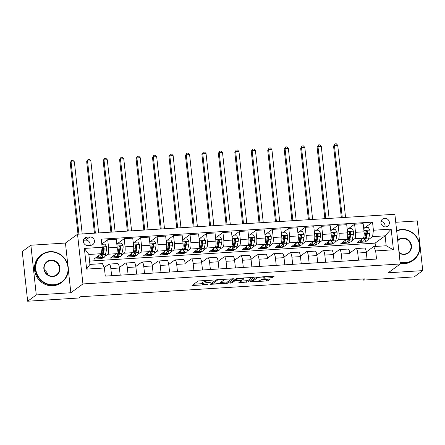 <?xml version="1.0" encoding="UTF-8"?>
<svg xmlns="http://www.w3.org/2000/svg" width="445" height="445" viewBox="0 0 445 445"><rect width="100%" height="100%" fill="white"/><g stroke="black" fill="none" stroke-linecap="round" stroke-linejoin="round"><path stroke-width="0.67" d="M214.19 279.911L198.159 280.99L192.012 285.501L206.741 284.739L207.915 284.461L205.44 284.505A4.3 0.695 173.8 0 1 202.253 284.177A4.3 0.695 173.8 0 1 202.392 283.971L202.898 283.604A4.3 0.695 173.8 0 1 208.121 282.553L211.036 282.208L208.594 282.202A4.3 0.695 173.8 0 1 205.401 281.88A4.3 0.695 173.8 0 1 205.54 281.674L206.052 281.301A4.3 0.695 173.8 0 1 211.269 280.25L214.19 279.911M384.703 218.306A4.383 4.161 53.9 0 0 381.237 224.013A4.383 4.161 53.9 0 0 387.751 226.143A4.383 4.161 53.9 0 0 384.703 218.306M270.877 277.78L272.512 277.452L274.265 276.139L273.269 276.039L256.387 277.324L250.24 281.835L266.488 280.979L268.118 280.65L270.232 279.082L262.706 279.388L261.076 279.716L260.052 280.467A3.593 0.579 173.8 0 1 256.17 281.307A3.593 0.579 173.8 0 1 253.021 281.068A3.593 0.579 173.8 0 1 253.138 280.901L257.154 277.969A3.593 0.579 173.8 0 1 261.037 277.129A3.593 0.579 173.8 0 1 264.185 277.363A3.593 0.579 173.8 0 1 264.069 277.535L263.357 278.086L264.352 278.192L270.877 277.78L270.732 276.434L272.385 276.095M388.185 272.791L422.75 270.616L414.117 276.912L363.092 280.122L364.822 278.865L80.4 296.754L78.676 298.011L27.651 301.221L36.284 294.929L70.844 292.754L82.931 283.943L400.272 263.98L388.185 272.791M234.026 278.731L216.187 279.855L210.046 284.366L227.923 283.181L234.014 278.615M237.919 278.259L254.167 277.402L248.021 281.913L239.866 282.653L238.865 282.553L241.385 280.684L240.434 280.517L234.47 281.118L231.895 282.998L230.054 283.154L236.289 278.587L237.919 278.259M87.904 245.49L90.802 245.312A4.244 4.033 53.9 0 0 94.156 239.777A4.244 4.033 53.9 0 0 89.896 236.979L86.998 237.163A4.244 4.033 53.9 0 0 83.638 242.692A4.244 4.033 53.9 0 0 87.904 245.49M82.931 283.943L77.536 234.242L394.871 214.284L400.272 263.98M104.397 267.985L86.625 269.103L84.378 248.416L102.15 247.298L101.354 253.678L88.844 254.468L89.923 264.408L102.433 263.618L104.397 267.985L105.281 276.111L376.537 259.051L375.652 250.924L373.689 246.558L386.193 245.773L385.114 235.833L372.61 236.618L368.243 239.799M364.755 227.773L372.521 222.111L101.271 239.176L102.15 247.298M372.521 222.111L373.405 230.237L391.183 229.119L393.43 249.806L375.652 250.924M67.84 265.098L65.448 243.053L30.883 245.228L36.284 294.929M30.883 245.228L22.25 251.525L27.651 301.221M422.75 270.616L417.349 220.92L395.739 222.278M65.448 243.053L77.536 234.242M362.97 278.982L363.092 280.122M101.354 253.678L93.928 259.09L101.833 258.595L101.721 257.605M375.463 246.447L375.102 243.131L89.567 261.093M375.102 243.131L385.114 235.833L391.183 229.119M366.686 240.934L365.184 242.03L365.072 241.04M348.296 228.808L354.609 224.208L363.17 223.668L364.055 231.795A5.479 1.463 86.4 0 1 363.253 238.175L357.285 242.531L365.184 242.03M354.609 224.208L355.494 232.329A5.479 1.463 86.4 0 1 354.698 238.709L351.784 240.84M350.226 241.974L348.724 243.065L348.613 242.074M331.837 229.843L338.15 225.242L346.711 224.703L347.595 232.83A5.479 1.463 86.4 0 1 346.794 239.21L340.826 243.565L348.724 243.065M338.15 225.242L339.034 233.369A5.479 1.463 86.4 0 1 338.239 239.744L335.324 241.874M333.767 243.009L332.265 244.099L332.154 243.109M315.377 230.883L321.691 226.277L330.251 225.737L331.136 233.864A5.479 1.463 86.4 0 1 330.335 240.244L324.366 244.6L332.265 244.099M321.691 226.277L322.575 234.404A5.479 1.463 86.4 0 1 321.78 240.784L318.865 242.909M317.307 244.044L315.805 245.139L315.694 244.144M298.918 231.917L305.231 227.312L313.792 226.772L314.676 234.899A5.479 1.463 86.4 0 1 313.875 241.279L307.907 245.634L315.805 245.139M305.231 227.312L306.116 235.438A5.479 1.463 86.4 0 1 305.32 241.819L302.405 243.943M300.848 245.078L299.346 246.174L299.235 245.178M282.458 232.952L288.772 228.346L297.332 227.807L298.217 235.933A5.479 1.463 86.4 0 1 297.416 242.314L291.447 246.669L299.346 246.174M288.772 228.346L289.656 236.473A5.479 1.463 86.4 0 1 288.861 242.853L285.946 244.978M284.388 246.113L282.887 247.209L282.775 246.213M265.999 233.987L272.312 229.381L280.873 228.841L281.757 236.968A5.479 1.463 86.4 0 1 280.956 243.348L274.982 247.704L282.887 247.209M272.312 229.381L273.197 237.508A5.479 1.463 86.4 0 1 272.401 243.888L269.481 246.013M267.929 247.147L266.427 248.243L266.316 247.248M249.539 235.021L255.853 230.415L264.413 229.876L265.298 238.003A5.479 1.463 86.4 0 1 264.497 244.383L258.523 248.738L266.427 248.243M255.853 230.415L256.737 238.542A5.479 1.463 86.4 0 1 255.942 244.922L253.021 247.047M251.47 248.182L249.968 249.278L249.856 248.282M233.08 236.056L239.393 231.45L247.954 230.916L248.838 239.037A5.479 1.463 86.4 0 1 248.037 245.417L242.063 249.773L249.968 249.278M239.393 231.45L240.278 239.577A5.479 1.463 86.4 0 1 239.482 245.957L236.562 248.082M235.01 249.217L233.508 250.312L233.397 249.322M216.62 237.09L222.934 232.485L231.495 231.951L232.379 240.078A5.479 1.463 86.4 0 1 231.578 246.458L225.604 250.813L233.508 250.312M222.934 232.485L223.818 240.612A5.479 1.463 86.4 0 1 223.023 246.992L220.103 249.122M218.551 250.251L217.049 251.347L216.938 250.357M200.161 238.125L206.474 233.525L215.035 232.985L215.92 241.112A5.479 1.463 86.4 0 1 215.119 247.492L209.144 251.848L217.049 251.347M206.474 233.525L207.359 241.646A5.479 1.463 86.4 0 1 206.563 248.026L203.643 250.157M202.091 251.292L200.589 252.382L200.478 251.392M183.702 239.165L190.015 234.56L198.576 234.02L199.46 242.147A5.479 1.463 86.4 0 1 198.659 248.527L192.685 252.882L200.589 252.382M190.015 234.56L190.899 242.686A5.479 1.463 86.4 0 1 190.104 249.066L187.184 251.191M185.632 252.326L184.13 253.422L184.019 252.426M167.242 240.2L173.556 235.594L182.116 235.055L183.001 243.181A5.479 1.463 86.4 0 1 182.2 249.562L176.226 253.917L184.13 253.422M173.556 235.594L174.44 243.721A5.479 1.463 86.4 0 1 173.645 250.101L170.724 252.226M169.172 253.361L167.67 254.457L167.559 253.461M150.783 241.235L157.096 236.629L165.657 236.089L166.541 244.216A5.479 1.463 86.4 0 1 165.74 250.596L159.766 254.952L167.67 254.457M157.096 236.629L157.981 244.756A5.479 1.463 86.4 0 1 157.185 251.136L154.265 253.261M152.713 254.395L151.211 255.491L151.1 254.495M134.323 242.269L140.637 237.663L149.197 237.124L150.082 245.251A5.479 1.463 86.4 0 1 149.281 251.631L143.307 255.986L151.211 255.491M140.637 237.663L141.521 245.79A5.479 1.463 86.4 0 1 140.726 252.17L137.805 254.295M136.253 255.43L134.752 256.526L134.64 255.53M117.864 243.304L124.177 238.698L132.738 238.158L133.622 246.285A5.479 1.463 86.4 0 1 132.821 252.665L126.847 257.021L134.752 256.526M124.177 238.698L125.062 246.825A5.479 1.463 86.4 0 1 124.266 253.205L121.346 255.33M119.794 256.465L118.292 257.56L118.181 256.565M101.799 244.049L107.718 239.733L116.278 239.199L117.163 247.32A5.479 1.463 86.4 0 1 116.362 253.7L110.388 258.055L118.292 257.56M107.718 239.733L108.602 247.859A5.479 1.463 86.4 0 1 107.807 254.24L104.887 256.365M103.335 257.499L101.833 258.595M104.219 267.584L108.886 264.18A5.479 1.463 86.4 0 1 109.125 264.085A5.479 1.463 86.4 0 1 110.85 268.546L111.628 275.711M119.349 267.501L125.345 263.145A5.479 1.463 86.4 0 1 125.585 263.051A5.479 1.463 86.4 0 1 127.309 267.512L128.088 274.676M135.808 266.466L141.805 262.111A5.479 1.463 86.4 0 1 142.044 262.016A5.479 1.463 86.4 0 1 143.768 266.477L144.547 273.642M152.268 265.431L158.264 261.076A5.479 1.463 86.4 0 1 158.503 260.981A5.479 1.463 86.4 0 1 160.228 265.437L161.007 272.607M158.503 260.981L167.064 260.442A5.479 1.463 86.4 0 1 168.788 264.903L169.567 272.067L168.75 264.397L174.724 260.041A5.479 1.463 86.4 0 1 174.963 259.947A5.479 1.463 86.4 0 1 176.687 264.402L177.466 271.572M185.187 263.362L191.183 259.001A5.479 1.463 86.4 0 1 191.422 258.912A5.479 1.463 86.4 0 1 193.147 263.368L193.925 270.538M201.646 262.328L207.643 257.966A5.479 1.463 86.4 0 1 207.882 257.877A5.479 1.463 86.4 0 1 209.606 262.333L210.385 269.503M218.106 261.287L224.102 256.932A5.479 1.463 86.4 0 1 224.341 256.837A5.479 1.463 86.4 0 1 226.066 261.298L226.844 268.463M234.565 260.253L240.561 255.897A5.479 1.463 86.4 0 1 240.801 255.803A5.479 1.463 86.4 0 1 242.525 260.264L243.304 267.428M240.801 255.803L249.361 255.269A5.479 1.463 86.4 0 1 251.086 259.724L251.864 266.889L251.047 259.218L257.021 254.863A5.479 1.463 86.4 0 1 257.26 254.768A5.479 1.463 86.4 0 1 258.984 259.229L259.763 266.394M267.484 258.183L273.48 253.828A5.479 1.463 86.4 0 1 273.719 253.733A5.479 1.463 86.4 0 1 275.444 258.195L276.223 265.359M283.943 257.149L289.94 252.793A5.479 1.463 86.4 0 1 290.179 252.699A5.479 1.463 86.4 0 1 291.903 257.16L292.682 264.324M300.403 256.114L306.399 251.759A5.479 1.463 86.4 0 1 306.638 251.664A5.479 1.463 86.4 0 1 308.363 256.12L309.142 263.29M316.862 255.08L322.859 250.719A5.479 1.463 86.4 0 1 323.098 250.63A5.479 1.463 86.4 0 1 324.822 255.085L325.601 262.255M323.098 250.63L331.659 250.09A5.479 1.463 86.4 0 1 333.383 254.551L334.162 261.716L333.344 254.039L339.318 249.684A5.479 1.463 86.4 0 1 339.557 249.595A5.479 1.463 86.4 0 1 341.282 254.051L342.06 261.221M349.781 253.005L355.778 248.649A5.479 1.463 86.4 0 1 356.017 248.56A5.479 1.463 86.4 0 1 357.741 253.016L358.52 260.18M366.241 251.97L373.689 246.558M109.125 264.085L117.686 263.551A5.479 1.463 86.4 0 1 119.41 268.007L120.189 275.171M120.206 275.171L119.371 267.501M125.585 263.051L134.145 262.511A5.479 1.463 86.4 0 1 135.87 266.972L136.648 274.137M136.665 274.137L135.831 266.466M142.044 262.016L150.605 261.476A5.479 1.463 86.4 0 1 152.329 265.938L153.108 273.102M153.124 273.102L152.29 265.431M174.963 259.947L183.524 259.407A5.479 1.463 86.4 0 1 185.248 263.868L185.209 263.357M191.422 258.912L199.983 258.373A5.479 1.463 86.4 0 1 201.707 262.828L202.486 269.998M202.503 269.998L201.668 262.322M207.882 257.877L216.442 257.338A5.479 1.463 86.4 0 1 218.167 261.793L218.946 268.964M218.962 268.964L218.128 261.287M224.341 256.837L232.902 256.303A5.479 1.463 86.4 0 1 234.626 260.759L235.405 267.929M235.422 267.923L234.587 260.253M257.26 254.768L265.821 254.229A5.479 1.463 86.4 0 1 267.545 258.69L267.506 258.183M273.719 253.733L282.28 253.194A5.479 1.463 86.4 0 1 284.005 257.655L284.783 264.82M284.8 264.82L283.966 257.149M290.179 252.699L298.74 252.159A5.479 1.463 86.4 0 1 300.464 256.62L301.243 263.785M301.259 263.785L300.425 256.114M306.638 251.664L315.199 251.125A5.479 1.463 86.4 0 1 316.923 255.586L317.702 262.75M317.719 262.75L316.885 255.074M339.557 249.595L348.118 249.055A5.479 1.463 86.4 0 1 349.842 253.511L349.803 253.005M356.017 248.56L364.577 248.021A5.479 1.463 86.4 0 1 366.302 252.476L367.08 259.646M367.097 259.641L366.263 251.97M372.61 236.618L373.405 230.237M88.844 254.468L84.378 248.416M89.923 264.408L86.625 269.103M393.43 249.806L386.193 245.773M90.046 245.356A4.244 4.033 53.9 0 0 85.579 240.128L83.432 240.261M384.992 226.889A4.383 4.161 53.9 0 0 381.031 221.46M70.844 292.754L68.341 269.709M205.401 281.88L205.256 280.534A4.3 0.695 173.8 0 1 205.395 280.333L205.434 280.305M205.362 281.507A4.3 0.695 173.8 0 0 202.753 282.258L202.898 283.604M202.253 284.177L202.102 282.831A4.3 0.695 173.8 0 1 202.241 282.631L202.753 282.258M193.747 284.205L202.197 283.671M220.503 282.519L227.779 281.835L232.19 278.62M211.781 283.07L212.143 283.048M218.768 279.783L217.627 280.011L212.271 283.916L214.813 283.916A4.3 0.695 173.8 0 0 220.03 282.864L223.69 280.194A4.3 0.695 173.8 0 0 223.829 279.988A4.3 0.695 173.8 0 0 220.642 279.666L218.768 279.783L218.734 279.466M252.287 277.357L247.876 280.572L248.021 281.913M240.6 281.257L247.876 280.572M235.488 279.493L234.927 279.582M243.955 278.815A3.593 0.579 173.8 0 0 244.066 278.642A3.593 0.579 173.8 0 0 240.923 278.403A3.593 0.579 173.8 0 0 237.035 279.249L235.577 280.344L236.573 280.445L242.536 279.844L243.955 278.815M264.13 276.851L270.732 276.434M260.698 279.988L266.344 279.638L268.352 279.032M251.976 280.539L252.955 280.478M98.734 255.591A10.474 2.798 86.4 0 1 97.16 257.889A10.474 2.798 86.4 0 1 96.242 257.405M101.827 244.311L104.975 244.116L106.583 246.719A3.627 0.968 86.4 0 1 106.489 249.929L105.471 254.557A10.474 2.798 86.4 0 1 103.746 257.477L101.243 257.633A10.474 2.798 -93.6 0 0 102.967 254.712L103.985 250.084A3.627 0.968 -93.6 0 0 104.152 247.915L103.229 247.136L102.573 248.015A3.627 0.968 86.4 0 1 102.406 250.185L101.388 254.813A10.474 2.798 86.4 0 1 99.663 257.733L97.16 257.889M102.294 254.407A8.694 2.32 86.4 0 1 101.772 253.071M100.425 257.255A10.474 2.798 -93.6 0 0 101.243 257.633M102.717 247.481L103.652 248.277A1.847 0.495 86.4 0 1 103.579 248.805L102.561 253.433A8.694 2.32 86.4 0 1 101.132 255.858A8.694 2.32 86.4 0 1 101.11 255.858M82.208 233.948L74.376 161.841L71.083 162.047L70.221 162.675L77.992 234.215M78.915 234.159L71.083 162.047L71.623 160.428L72.936 160.345L74.376 161.841M70.221 162.675L71.623 160.428M115.194 254.557A10.474 2.798 86.4 0 1 113.62 256.854A10.474 2.798 86.4 0 1 112.702 256.37M116.824 244.227L117.486 243.326L121.435 243.081L123.043 245.685A3.627 0.968 86.4 0 1 122.948 248.894L121.93 253.522A10.474 2.798 86.4 0 1 120.206 256.442L117.703 256.598A10.474 2.798 -93.6 0 0 119.427 253.678L120.445 249.05A3.627 0.968 -93.6 0 0 120.612 246.88L119.688 246.102L119.032 246.981A3.627 0.968 86.4 0 1 118.865 249.15L117.847 253.778A10.474 2.798 86.4 0 1 116.123 256.698L113.62 256.854M118.754 253.372A8.694 2.32 86.4 0 1 118.231 252.031M117.486 243.326L116.901 244.911M116.885 256.22A10.474 2.798 -93.6 0 0 117.703 256.598M119.177 246.447L120.111 247.242A1.847 0.495 86.4 0 1 120.039 247.77L119.021 252.398A8.694 2.32 86.4 0 1 117.591 254.824A8.694 2.32 86.4 0 1 117.569 254.824M98.668 232.913L90.836 160.806L87.543 161.012L86.68 161.641L94.451 233.18M95.375 233.119L87.543 161.012L88.082 159.393L89.395 159.31L90.836 160.806M86.68 161.641L88.082 159.393M131.653 253.522A10.474 2.798 86.4 0 1 130.079 255.819A10.474 2.798 86.4 0 1 129.161 255.335M133.283 243.192L133.945 242.291L137.894 242.047L139.502 244.65A3.627 0.968 86.4 0 1 139.407 247.859L138.389 252.487A10.474 2.798 86.4 0 1 136.665 255.402L134.162 255.564A10.474 2.798 -93.6 0 0 135.886 252.643L136.904 248.015A3.627 0.968 -93.6 0 0 137.071 245.846L136.148 245.067L135.491 245.94A3.627 0.968 86.4 0 1 135.325 248.115L134.307 252.743A10.474 2.798 86.4 0 1 132.582 255.664L130.079 255.819M135.213 252.332A8.694 2.32 86.4 0 1 134.69 250.997M133.945 242.291L133.361 243.877M133.344 255.185A10.474 2.798 -93.6 0 0 134.162 255.564M135.636 245.412L136.571 246.207A1.847 0.495 86.4 0 1 136.498 246.736L135.48 251.364A8.694 2.32 86.4 0 1 134.051 253.784A8.694 2.32 86.4 0 1 134.028 253.789M115.127 231.878L107.295 159.766L104.002 159.978L103.14 160.606L110.911 232.145M111.834 232.084L104.002 159.978L104.542 158.359L105.854 158.275L107.295 159.766M103.14 160.606L104.542 158.359M148.113 252.487A10.474 2.798 86.4 0 1 146.538 254.785A10.474 2.798 86.4 0 1 145.621 254.301M149.743 242.158L150.404 241.257L154.354 241.006L155.961 243.61A3.627 0.968 86.4 0 1 155.867 246.825L154.849 251.453A10.474 2.798 86.4 0 1 153.124 254.368L150.621 254.529A10.474 2.798 -93.6 0 0 152.346 251.609L153.364 246.981A3.627 0.968 -93.6 0 0 153.531 244.806L152.607 244.032L151.951 244.906A3.627 0.968 86.4 0 1 151.784 247.081L150.766 251.709A10.474 2.798 86.4 0 1 149.042 254.623L146.538 254.785M151.673 251.297A8.694 2.32 86.4 0 1 151.15 249.962M150.404 241.257L149.82 242.842M149.804 254.151A10.474 2.798 -93.6 0 0 150.621 254.529M152.095 244.377L153.03 245.173A1.847 0.495 86.4 0 1 152.963 245.701L151.94 250.329A8.694 2.32 86.4 0 1 150.51 252.749A8.694 2.32 86.4 0 1 150.488 252.749M131.587 230.844L123.754 158.732L120.462 158.943L119.599 159.571L127.37 231.111M128.293 231.05L120.462 158.943L121.001 157.319L122.314 157.241L123.754 158.732M119.599 159.571L121.001 157.319M164.572 251.453A10.474 2.798 86.4 0 1 162.998 253.75A10.474 2.798 86.4 0 1 162.08 253.266M166.202 241.123L166.864 240.222L170.813 239.972L172.421 242.575A3.627 0.968 86.4 0 1 172.326 245.785L171.308 250.418A10.474 2.798 86.4 0 1 169.584 253.333L167.081 253.489A10.474 2.798 -93.6 0 0 168.805 250.574L169.823 245.946A3.627 0.968 -93.6 0 0 169.99 243.771L169.067 242.998L168.41 243.871A3.627 0.968 86.4 0 1 168.243 246.046L167.225 250.674A10.474 2.798 86.4 0 1 165.501 253.589L162.998 253.75M168.132 250.262A8.694 2.32 86.4 0 1 167.609 248.927M166.864 240.222L166.28 241.807M166.263 253.116A10.474 2.798 -93.6 0 0 167.081 253.489M168.555 243.343L169.489 244.133A1.847 0.495 86.4 0 1 169.423 244.667L168.399 249.295A8.694 2.32 86.4 0 1 166.97 251.714A8.694 2.32 86.4 0 1 166.947 251.714M148.046 229.809L140.214 157.697L136.921 157.903L136.059 158.537L143.83 230.071M144.753 230.015L136.921 157.903L137.46 156.284L138.773 156.201L140.214 157.697M136.059 158.537L137.46 156.284M50.113 251.965A16.704 15.87 53.9 0 0 35.828 269.364A16.704 15.87 53.9 0 0 53.673 284.739A16.704 15.87 53.9 0 0 67.957 267.339A16.704 15.87 53.9 0 0 50.113 251.965M53.611 285.217A17.116 16.259 -126.1 0 1 36.423 273.936A17.116 16.259 -126.1 0 1 41.708 254.596A17.116 16.259 -126.1 0 1 49.962 251.636A17.116 16.259 -126.1 0 1 67.151 262.917A17.116 16.259 -126.1 0 1 61.872 282.252A17.116 16.259 -126.1 0 1 53.611 285.217M51.003 260.158A8.349 7.932 -126.1 0 1 59.925 267.846A8.349 7.932 -126.1 0 1 52.783 276.545A8.349 7.932 -126.1 0 1 43.86 268.858A8.349 7.932 -126.1 0 1 51.003 260.158M52.632 276.217A7.943 7.543 53.9 0 0 56.465 274.843A7.943 7.543 53.9 0 0 58.918 265.871A7.943 7.543 53.9 0 0 50.941 260.637A7.943 7.543 53.9 0 0 47.109 262.01A7.943 7.543 53.9 0 0 44.661 270.983A7.943 7.543 53.9 0 0 52.632 276.217M25.248 279.104A17.116 16.259 -126.1 0 1 24.803 275.01M44.35 270.009A7.943 7.543 -126.1 0 1 48.004 275.027M61.872 282.252L61.11 282.809A17.116 16.259 -126.1 0 1 52.855 285.768A17.116 16.259 -126.1 0 1 35.667 274.487A17.116 16.259 -126.1 0 1 40.946 255.152L41.708 254.596M400.066 262.099A16.704 15.87 53.9 0 0 405.245 262.622A16.704 15.87 53.9 0 0 419.529 245.228A16.704 15.87 53.9 0 0 401.685 229.848A16.704 15.87 53.9 0 0 396.69 231.016M396.645 230.621A17.116 16.259 -126.1 0 1 401.54 229.525A17.116 16.259 -126.1 0 1 418.728 240.801A17.116 16.259 -126.1 0 1 413.444 260.141A17.116 16.259 -126.1 0 1 405.189 263.101A17.116 16.259 -126.1 0 1 400.122 262.628M397.691 240.217A8.349 7.932 -126.1 0 1 402.575 238.042A8.349 7.932 -126.1 0 1 411.497 245.735A8.349 7.932 -126.1 0 1 404.355 254.429A8.349 7.932 -126.1 0 1 399.065 252.899M399.026 252.532A7.943 7.543 53.9 0 0 404.21 254.101A7.943 7.543 53.9 0 0 408.043 252.727A7.943 7.543 53.9 0 0 410.49 243.754A7.943 7.543 53.9 0 0 402.519 238.52A7.943 7.543 53.9 0 0 398.687 239.894A7.943 7.543 53.9 0 0 397.741 240.717M398.865 251.058A7.943 7.543 -126.1 0 1 399.582 252.91M413.444 260.141L412.687 260.692A17.116 16.259 -126.1 0 1 404.427 263.657A17.116 16.259 -126.1 0 1 400.205 263.373M181.032 250.418A10.474 2.798 86.4 0 1 179.457 252.716A10.474 2.798 86.4 0 1 178.54 252.232M182.661 240.089L183.323 239.188L187.273 238.937L188.88 241.54A3.627 0.968 86.4 0 1 188.786 244.75L187.768 249.384A10.474 2.798 86.4 0 1 186.043 252.298L183.54 252.454A10.474 2.798 -93.6 0 0 185.265 249.539L186.283 244.911A3.627 0.968 -93.6 0 0 186.449 242.736L185.526 241.963L184.87 242.837A3.627 0.968 86.4 0 1 184.703 245.006L183.685 249.639A10.474 2.798 86.4 0 1 181.96 252.554L179.457 252.716M184.592 249.228A8.694 2.32 86.4 0 1 184.069 247.893M183.323 239.188L182.739 240.773M182.723 252.076A10.474 2.798 -93.6 0 0 183.54 252.454M185.014 242.308L185.949 243.098A1.847 0.495 86.4 0 1 185.882 243.626L184.859 248.26A8.694 2.32 86.4 0 1 183.429 250.68A8.694 2.32 86.4 0 1 183.407 250.68M164.505 228.774L156.673 156.662L153.38 156.868L152.518 157.497L160.289 229.036M161.212 228.98L153.38 156.868L153.92 155.249L155.233 155.166L156.673 156.662M152.518 157.497L153.92 155.249M197.491 249.378A10.474 2.798 86.4 0 1 195.917 251.675A10.474 2.798 86.4 0 1 194.999 251.197M199.121 239.054L199.783 238.153L203.732 237.903L205.345 240.506A3.627 0.968 86.4 0 1 205.245 243.715L204.227 248.343A10.474 2.798 86.4 0 1 202.503 251.264L200 251.419A10.474 2.798 -93.6 0 0 201.724 248.505L202.742 243.871A3.627 0.968 -93.6 0 0 202.909 241.702L201.986 240.929L201.329 241.802A3.627 0.968 86.4 0 1 201.162 243.971L200.144 248.605A10.474 2.798 86.4 0 1 198.42 251.52L195.917 251.675M201.051 248.193A8.694 2.32 86.4 0 1 200.528 246.858M199.783 238.153L199.199 239.738M199.182 251.041A10.474 2.798 -93.6 0 0 200 251.419M201.474 241.268L202.408 242.063A1.847 0.495 86.4 0 1 202.341 242.592L201.318 247.225A8.694 2.32 86.4 0 1 199.888 249.645A8.694 2.32 86.4 0 1 199.866 249.645M180.965 227.74L173.133 155.628L169.84 155.833L168.978 156.462L176.748 228.001M177.672 227.946L169.84 155.833L170.379 154.215L171.692 154.131L173.133 155.628M168.978 156.462L170.379 154.215M213.95 248.343A10.474 2.798 86.4 0 1 212.376 250.641A10.474 2.798 86.4 0 1 211.458 250.162M215.58 238.014L216.242 237.118L220.192 236.868L221.805 239.471A3.627 0.968 86.4 0 1 221.705 242.681L220.687 247.309A10.474 2.798 86.4 0 1 218.962 250.229L216.459 250.385A10.474 2.798 -93.6 0 0 218.184 247.47L219.201 242.837A3.627 0.968 -93.6 0 0 219.368 240.667L218.445 239.894L217.789 240.767A3.627 0.968 86.4 0 1 217.622 242.937L216.604 247.565A10.474 2.798 86.4 0 1 214.879 250.485L212.376 250.641M217.51 247.159A8.694 2.32 86.4 0 1 216.988 245.824M216.242 237.118L215.658 238.704M215.641 250.007A10.474 2.798 -93.6 0 0 216.459 250.385M217.933 240.233L218.868 241.029A1.847 0.495 86.4 0 1 218.801 241.557L217.777 246.185A8.694 2.32 86.4 0 1 216.348 248.61A8.694 2.32 86.4 0 1 216.326 248.61M197.424 226.7L189.592 154.593L186.299 154.799L185.437 155.427L193.208 226.967M194.131 226.911L186.299 154.799L186.839 153.18L188.152 153.097L189.592 154.593M185.437 155.427L186.839 153.18M230.41 247.309A10.474 2.798 86.4 0 1 228.836 249.606A10.474 2.798 86.4 0 1 227.918 249.122M232.04 236.979L232.702 236.078L236.651 235.833L238.264 238.437A3.627 0.968 86.4 0 1 238.164 241.646L237.146 246.274A10.474 2.798 86.4 0 1 235.422 249.194L232.919 249.35A10.474 2.798 -93.6 0 0 234.643 246.43L235.661 241.802A3.627 0.968 -93.6 0 0 235.828 239.633L234.904 238.854L234.248 239.733A3.627 0.968 86.4 0 1 234.081 241.902L233.063 246.53A10.474 2.798 86.4 0 1 231.339 249.45L228.836 249.606M233.97 246.124A8.694 2.32 86.4 0 1 233.447 244.789M232.702 236.078L232.118 237.663M232.101 248.972A10.474 2.798 -93.6 0 0 232.919 249.35M234.393 239.199L235.327 239.994A1.847 0.495 86.4 0 1 235.26 240.523L234.237 245.151A8.694 2.32 86.4 0 1 232.807 247.576A8.694 2.32 86.4 0 1 232.785 247.576M213.884 225.665L206.052 153.558L202.759 153.764L201.897 154.393L209.667 225.932M210.591 225.876L202.759 153.764L203.298 152.145L204.611 152.062L206.052 153.558M201.897 154.393L203.298 152.145M246.869 246.274A10.474 2.798 86.4 0 1 245.295 248.571A10.474 2.798 86.4 0 1 244.377 248.088M248.499 235.945L249.161 235.043L253.11 234.799L254.724 237.402A3.627 0.968 86.4 0 1 254.623 240.612L253.606 245.24A10.474 2.798 86.4 0 1 251.881 248.16L249.378 248.316A10.474 2.798 -93.6 0 0 251.102 245.395L252.12 240.767A3.627 0.968 -93.6 0 0 252.287 238.598L251.364 237.819L250.707 238.698A3.627 0.968 86.4 0 1 250.541 240.867L249.523 245.495A10.474 2.798 86.4 0 1 247.798 248.416L245.295 248.571M250.429 245.089A8.694 2.32 86.4 0 1 249.906 243.749M249.161 235.043L248.577 236.629M248.56 247.937A10.474 2.798 -93.6 0 0 249.378 248.316M250.852 238.164L251.787 238.959A1.847 0.495 86.4 0 1 251.72 239.488L250.696 244.116A8.694 2.32 86.4 0 1 249.267 246.541A8.694 2.32 86.4 0 1 249.244 246.541M230.343 224.63L222.511 152.524L219.218 152.73L218.356 153.358L226.127 224.897M227.05 224.836L219.218 152.73L219.758 151.111L221.07 151.027L222.511 152.524M218.356 153.358L219.758 151.111M263.329 245.24A10.474 2.798 86.4 0 1 261.755 247.537A10.474 2.798 86.4 0 1 260.837 247.053M264.959 234.91L265.62 234.009L269.57 233.764L271.183 236.367A3.627 0.968 86.4 0 1 271.083 239.577L270.065 244.205A10.474 2.798 86.4 0 1 268.341 247.12L265.837 247.281A10.474 2.798 -93.6 0 0 267.562 244.361L268.58 239.733A3.627 0.968 -93.6 0 0 268.747 237.563L267.823 236.785L267.167 237.658A3.627 0.968 86.4 0 1 267 239.833L265.982 244.461A10.474 2.798 86.4 0 1 264.258 247.381L261.755 247.537M266.889 244.049A8.694 2.32 86.4 0 1 266.366 242.714M265.62 234.009L265.036 235.594M265.02 246.903A10.474 2.798 -93.6 0 0 265.837 247.281M267.312 237.129L268.246 237.925A1.847 0.495 86.4 0 1 268.179 238.453L267.156 243.081A8.694 2.32 86.4 0 1 265.726 245.501A8.694 2.32 86.4 0 1 265.704 245.507M246.803 223.596L238.971 151.489L235.678 151.695L234.815 152.323L242.586 223.863M243.51 223.802L235.678 151.695L236.217 150.076L237.53 149.993L238.971 151.489M234.815 152.323L236.217 150.076M279.788 244.205A10.474 2.798 86.4 0 1 278.214 246.502A10.474 2.798 86.4 0 1 277.296 246.018M281.418 233.875L282.08 232.974L286.029 232.724L287.642 235.327A3.627 0.968 86.4 0 1 287.542 238.542L286.524 243.17A10.474 2.798 86.4 0 1 284.8 246.085L282.297 246.246A10.474 2.798 -93.6 0 0 284.021 243.326L285.039 238.698A3.627 0.968 -93.6 0 0 285.206 236.523L284.283 235.75L283.626 236.623A3.627 0.968 86.4 0 1 283.459 238.798L282.442 243.426A10.474 2.798 86.4 0 1 280.717 246.346L278.214 246.502M283.348 243.014A8.694 2.32 86.4 0 1 282.825 241.68M282.08 232.974L281.496 234.56M281.479 245.868A10.474 2.798 -93.6 0 0 282.297 246.246M283.771 236.095L284.705 236.89A1.847 0.495 86.4 0 1 284.639 237.419L283.615 242.047A8.694 2.32 86.4 0 1 282.186 244.466A8.694 2.32 86.4 0 1 282.163 244.472M263.262 222.561L255.43 150.449L252.137 150.66L251.275 151.289L259.046 222.828M259.969 222.767L252.137 150.66L252.677 149.036L253.989 148.958L255.43 150.449M251.275 151.289L252.677 149.036M296.248 243.17A10.474 2.798 86.4 0 1 294.673 245.468A10.474 2.798 86.4 0 1 293.756 244.984M297.877 232.841L298.539 231.94L302.489 231.689L304.102 234.292A3.627 0.968 86.4 0 1 304.002 237.502L302.984 242.136A10.474 2.798 86.4 0 1 301.259 245.05L298.756 245.212A10.474 2.798 -93.6 0 0 300.481 242.291L301.499 237.663A3.627 0.968 -93.6 0 0 301.666 235.488L300.742 234.715L300.086 235.589A3.627 0.968 86.4 0 1 299.919 237.764L298.901 242.392A10.474 2.798 86.4 0 1 297.177 245.306L294.673 245.468M299.808 241.98A8.694 2.32 86.4 0 1 299.285 240.645M298.539 231.94L297.955 233.525M297.939 244.833A10.474 2.798 -93.6 0 0 298.756 245.212M300.23 235.06L301.165 235.85A1.847 0.495 86.4 0 1 301.098 236.384L300.075 241.012A8.694 2.32 86.4 0 1 298.645 243.432A8.694 2.32 86.4 0 1 298.623 243.432M279.721 221.527L271.889 149.414L268.596 149.62L267.734 150.254L275.505 221.794M276.428 221.732L268.596 149.62L269.136 148.001L270.449 147.918L271.889 149.414M267.734 150.254L269.136 148.001M312.707 242.136A10.474 2.798 86.4 0 1 311.133 244.433A10.474 2.798 86.4 0 1 310.215 243.949M314.337 231.806L314.999 230.905L318.948 230.655L320.561 233.258A3.627 0.968 86.4 0 1 320.461 236.467L319.443 241.101A10.474 2.798 86.4 0 1 317.719 244.016L315.216 244.172A10.474 2.798 -93.6 0 0 316.94 241.257L317.958 236.629A3.627 0.968 -93.6 0 0 318.125 234.454L317.202 233.681L316.545 234.554A3.627 0.968 86.4 0 1 316.378 236.729L315.36 241.357A10.474 2.798 86.4 0 1 313.636 244.272L311.133 244.433M316.267 240.945A8.694 2.32 86.4 0 1 315.744 239.61M314.999 230.905L314.415 232.49M314.398 243.799A10.474 2.798 -93.6 0 0 315.216 244.172M316.69 234.026L317.624 234.815A1.847 0.495 86.4 0 1 317.558 235.344L316.534 239.977A8.694 2.32 86.4 0 1 315.105 242.397A8.694 2.32 86.4 0 1 315.082 242.397M296.181 220.492L288.349 148.38L285.056 148.585L284.194 149.22L291.964 220.753M292.888 220.698L285.056 148.585L285.595 146.967L286.908 146.883L288.349 148.38M284.194 149.22L285.595 146.967M329.166 241.095A10.474 2.798 86.4 0 1 327.592 243.393A10.474 2.798 86.4 0 1 326.675 242.914M330.796 230.771L331.458 229.87L335.408 229.62L337.021 232.223A3.627 0.968 86.4 0 1 336.921 235.433L335.903 240.061A10.474 2.798 86.4 0 1 334.178 242.981L331.675 243.137A10.474 2.798 -93.6 0 0 333.4 240.222L334.418 235.594A3.627 0.968 -93.6 0 0 334.584 233.419L333.661 232.646L333.005 233.519A3.627 0.968 86.4 0 1 332.838 235.689L331.82 240.322A10.474 2.798 86.4 0 1 330.095 243.237L327.592 243.393M332.726 239.911A8.694 2.32 86.4 0 1 332.204 238.576M331.458 229.87L330.874 231.456M330.858 242.759A10.474 2.798 -93.6 0 0 331.675 243.137M333.149 232.985L334.084 233.781A1.847 0.495 86.4 0 1 334.017 234.309L332.993 238.943A8.694 2.32 86.4 0 1 331.564 241.362A8.694 2.32 86.4 0 1 331.542 241.362M312.64 219.457L304.808 147.345L301.515 147.551L300.653 148.179L308.424 219.719M309.347 219.663L301.515 147.551L302.055 145.932L303.368 145.849L304.808 147.345M300.653 148.179L302.055 145.932M345.626 240.061A10.474 2.798 86.4 0 1 344.052 242.358A10.474 2.798 86.4 0 1 343.134 241.88M347.256 229.737L347.918 228.836L351.867 228.585L353.48 231.189A3.627 0.968 86.4 0 1 353.38 234.398L352.362 239.026A10.474 2.798 86.4 0 1 350.638 241.946L348.135 242.102A10.474 2.798 -93.6 0 0 349.859 239.188L350.877 234.554A3.627 0.968 -93.6 0 0 351.044 232.385L350.12 231.611L349.464 232.485A3.627 0.968 86.4 0 1 349.297 234.654L348.279 239.282A10.474 2.798 86.4 0 1 346.555 242.202L344.052 242.358M349.186 238.876A8.694 2.32 86.4 0 1 348.663 237.541M347.918 228.836L347.334 230.421M347.317 241.724A10.474 2.798 -93.6 0 0 348.135 242.102M349.609 231.951L350.549 232.746A1.847 0.495 86.4 0 1 350.476 233.275L349.453 237.903A8.694 2.32 86.4 0 1 348.023 240.328A8.694 2.32 86.4 0 1 348.001 240.328M329.1 218.417L321.268 146.31L317.975 146.516L317.113 147.145L324.883 218.684M325.807 218.629L317.975 146.516L318.514 144.898L319.827 144.814L321.268 146.31M317.113 147.145L318.514 144.898M362.085 239.026A10.474 2.798 86.4 0 1 360.511 241.323A10.474 2.798 86.4 0 1 359.593 240.845M363.715 228.697L364.377 227.796L368.327 227.551L369.94 230.154A3.627 0.968 86.4 0 1 369.839 233.364L368.822 237.992A10.474 2.798 86.4 0 1 367.097 240.912L364.594 241.068A10.474 2.798 -93.6 0 0 366.318 238.147L367.336 233.519A3.627 0.968 -93.6 0 0 367.503 231.35L366.58 230.571L365.924 231.45A3.627 0.968 86.4 0 1 365.757 233.619L364.739 238.247A10.474 2.798 86.4 0 1 363.014 241.168L360.511 241.323M365.645 237.841A8.694 2.32 86.4 0 1 365.123 236.506M364.377 227.796L363.793 229.381M363.776 240.689A10.474 2.798 -93.6 0 0 364.594 241.068M366.068 230.916L367.008 231.712A1.847 0.495 86.4 0 1 366.936 232.24L365.912 236.868A8.694 2.32 86.4 0 1 364.483 239.293A8.694 2.32 86.4 0 1 364.461 239.293M345.559 217.383L337.727 145.276L334.434 145.482L333.572 146.11L341.343 217.649M342.266 217.594L334.434 145.482L334.974 143.863L336.286 143.78L337.727 145.276M333.572 146.11L334.974 143.863M363.253 238.175L354.698 238.709M346.794 239.21L338.239 239.744M330.335 240.244L321.78 240.784M313.875 241.279L305.32 241.819M297.416 242.314L288.861 242.853M280.956 243.348L272.401 243.888M264.497 244.383L255.942 244.922M248.037 245.417L239.482 245.957M231.578 246.458L223.023 246.992M215.119 247.492L206.563 248.026M198.659 248.527L190.104 249.066M182.2 249.562L173.645 250.101M165.74 250.596L157.185 251.136M149.281 251.631L140.726 252.17M132.821 252.665L124.266 253.205M116.362 253.7L107.807 254.24M119.41 268.007L110.85 268.546M117.163 247.32L108.602 247.859M133.622 246.285L125.062 246.825M135.87 266.972L127.309 267.512M150.082 245.251L141.521 245.79M152.329 265.938L143.768 266.477M166.541 244.216L157.981 244.756M168.788 264.903L160.228 265.437M183.001 243.181L174.44 243.721M185.248 263.868L176.687 264.402M199.46 242.147L190.899 242.686M201.707 262.828L193.147 263.368M215.92 241.112L207.359 241.646M218.167 261.793L209.606 262.333M232.379 240.078L223.818 240.612M234.626 260.759L226.066 261.298M248.838 239.037L240.278 239.577M251.086 259.724L242.525 260.264M265.298 238.003L256.737 238.542M267.545 258.69L258.984 259.229M281.757 236.968L273.197 237.508M284.005 257.655L275.444 258.195M298.217 235.933L289.656 236.473M300.464 256.62L291.903 257.16M314.676 234.899L306.116 235.438M316.923 255.586L308.363 256.12M331.136 233.864L322.575 234.404M333.383 254.551L324.822 255.085M347.595 232.83L339.034 233.369M349.842 253.511L341.282 254.051M364.055 231.795L355.494 232.329M366.302 252.476L357.741 253.016M83.627 239.621L86.998 237.163M85.579 240.128L89.896 236.979M211.236 279.938L211.269 280.25M205.94 280.272L206.052 281.301M205.395 280.333L205.54 281.674M209.862 282.124L209.895 282.442M208.082 282.23L208.121 282.553M202.241 282.631L202.392 283.971M206.708 284.422L206.741 284.739M192.924 284.806L193.013 285.601M213.016 279.827L213.049 280.139M227.779 281.835L227.923 283.181M226.149 282.163L226.294 283.51M210.952 283.671L211.041 284.466M217.577 279.543L217.627 280.011M212.148 282.798L212.271 283.916M220.609 279.349L220.642 279.666M246.246 280.901L246.391 282.241M239.777 281.857L239.866 282.653M240.395 280.205L240.434 280.517M236.067 280.456L236.1 280.789M234.348 280L234.47 281.118M231.773 281.88L231.895 282.998M236.946 278.381L237.035 279.249M235.5 279.16L235.622 280.278M264.208 276.846L264.352 278.192M257.06 277.113L257.154 277.969M253.016 279.783L253.138 280.901M267.973 279.31L268.118 280.65M266.344 279.638L266.488 280.979M251.152 281.14L251.236 281.941M272.362 276.106L272.512 277.452M106.544 246.652L102.111 246.931M101.388 254.813L99.647 254.924M105.471 254.557L102.967 254.712M102.406 250.185L101.788 250.224M106.489 249.929L103.985 250.084M103.652 248.277L104.152 247.915M123.004 245.618L117.018 245.996M117.847 253.778L116.106 253.889M121.93 253.522L119.427 253.678M118.865 249.15L117.28 249.25M122.948 248.894L120.445 249.05M120.111 247.242L120.612 246.88M139.463 244.583L133.478 244.961M134.307 252.743L132.566 252.855M138.389 252.487L135.886 252.643M135.325 248.115L133.739 248.215M139.407 247.859L136.904 248.015M136.571 246.207L137.071 245.846M155.922 243.548L149.937 243.921M150.766 251.709L149.025 251.82M154.849 251.453L152.346 251.609M151.784 247.081L150.199 247.181M155.867 246.825L153.364 246.981M153.03 245.173L153.531 244.806M172.382 242.514L166.397 242.887M167.225 250.674L165.484 250.78M171.308 250.418L168.805 250.574M168.243 246.046L166.658 246.146M172.326 245.785L169.823 245.946M169.489 244.133L169.99 243.771M188.841 241.474L182.856 241.852M183.685 249.639L181.944 249.745M187.768 249.384L185.265 249.539M184.703 245.006L183.118 245.106M188.786 244.75L186.283 244.911M185.949 243.098L186.449 242.736M205.301 240.439L199.316 240.817M200.144 248.605L198.403 248.711M204.227 248.343L201.724 248.505M201.162 243.971L199.577 244.071M205.245 243.715L202.742 243.871M202.408 242.063L202.909 241.702M221.76 239.404L215.775 239.783M216.604 247.565L214.863 247.676M220.687 247.309L218.184 247.47M217.622 242.937L216.036 243.037M221.705 242.681L219.201 242.837M218.868 241.029L219.368 240.667M238.22 238.37L232.234 238.748M233.063 246.53L231.322 246.641M237.146 246.274L234.643 246.43M234.081 241.902L232.496 242.002M238.164 241.646L235.661 241.802M235.327 239.994L235.828 239.633M254.679 237.335L248.694 237.713M249.523 245.495L247.782 245.607M253.606 245.24L251.102 245.395M250.541 240.867L248.955 240.968M254.623 240.612L252.12 240.767M251.787 238.959L252.287 238.598M271.139 236.301L265.153 236.679M265.982 244.461L264.247 244.572M270.065 244.205L267.562 244.361M267 239.833L265.415 239.933M271.083 239.577L268.58 239.733M268.246 237.925L268.747 237.563M287.598 235.266L281.613 235.639M282.442 243.426L280.706 243.537M286.524 243.17L284.021 243.326M283.459 238.798L281.874 238.898M287.542 238.542L285.039 238.698M284.705 236.89L285.206 236.523M304.057 234.231L298.072 234.604M298.901 242.392L297.165 242.497M302.984 242.136L300.481 242.291M299.919 237.764L298.334 237.864M304.002 237.502L301.499 237.663M301.165 235.85L301.666 235.488M320.517 233.197L314.532 233.569M315.36 241.357L313.625 241.463M319.443 241.101L316.94 241.257M316.378 236.729L314.793 236.823M320.461 236.467L317.958 236.629M317.624 234.815L318.125 234.454M336.976 232.157L330.991 232.535M331.82 240.322L330.084 240.428M335.903 240.061L333.4 240.222M332.838 235.689L331.252 235.789M336.921 235.433L334.418 235.594M334.084 233.781L334.584 233.419M353.436 231.122L347.45 231.5M348.279 239.282L346.544 239.393M352.362 239.026L349.859 239.188M349.297 234.654L347.712 234.754M353.38 234.398L350.877 234.554M350.549 232.746L351.044 232.385M369.895 230.087L363.91 230.465M364.739 238.247L363.003 238.359M368.822 237.992L366.318 238.147M365.757 233.619L364.171 233.72M369.839 233.364L367.336 233.519M367.008 231.712L367.503 231.35M212.115 282.82L212.237 283.96M223.74 279.154L223.829 279.988M241.374 280.127L241.429 280.623M243.988 277.88L244.066 278.642M235.455 279.199L235.577 280.344M264.102 276.612L264.185 277.363M252.888 279.872L253.021 281.068"/></g></svg>
